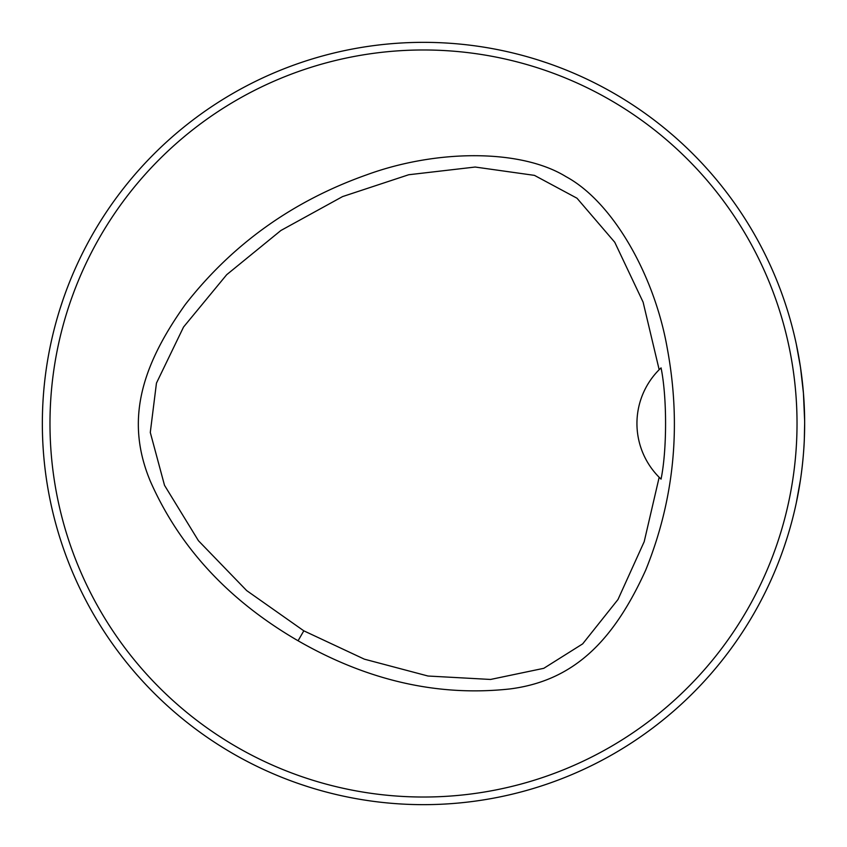 <?xml version="1.0" encoding="UTF-8"?>
<svg xmlns="http://www.w3.org/2000/svg" width="847" height="847" viewBox="0 0 847 847"><rect width="100%" height="100%" fill="white"/><g stroke="black" fill="none" stroke-linecap="round" stroke-linejoin="round"><path stroke-width="1.27" d="M797.027 423.5A373.527 373.527 0 0 0 236.737 100.02A373.527 373.527 0 0 0 236.737 746.98A373.527 373.527 0 0 0 797.027 423.5M298.07 640.766C228.817 600.587 179.606 547.48 150.427 481.445C125.652 422.293 139.755 368.307 185.387 304.401C232.427 244.127 292.946 200.898 366.952 174.726C436.681 149.263 520.863 148.828 566.018 176.663C612.677 201.84 654.403 274.968 667.224 348.085C681.56 425.258 674.381 499.285 645.689 570.158C613.239 641.603 573.387 680.861 509.873 688.95C438.164 696.753 367.556 680.692 298.07 640.766L303.808 630.824L364.348 659.157L428.01 676.022L490.551 679.453L543.795 668.315L582.662 643.879L617.982 599.517L644.196 541.688L659.167 477.295A76.23 76.23 0 0 1 659.167 369.694L643.117 302.167L614.753 242.253L576.998 198.219L534.457 175.371L475.199 167.039L408.699 174.747L342.569 196.589L280.897 230.49L226.7 274.693L183.545 327.027L156.451 383.119L150.29 432.446L164.509 485.31L198.442 540.725L246.689 590.603L303.808 630.824M784.11 546.94L786.757 538.893L784.11 546.94M546.94 62.89L538.893 60.243L546.94 62.89M62.89 300.06L60.243 308.107L62.89 300.06M300.06 784.11L308.107 786.757L300.06 784.11M804.65 423.5A381.15 381.15 0 0 0 232.925 93.414A381.15 381.15 0 0 0 232.925 753.586A381.15 381.15 0 0 0 804.65 423.5L804.332 438.99C804.142 446.073 803.041 462.356 800.51 479.529M796.328 502.716L800.51 479.54M796.328 344.284L800.51 367.46L803.432 393.114L804.639 420.747M659.453 477.581A76.23 76.23 0 0 0 661.052 479.127C667.055 449.916 667.097 397.264 661.062 367.873A76.23 76.23 0 0 0 659.453 369.408M661.062 367.873L659.167 369.694M659.167 477.295L661.052 479.127"/></g></svg>
